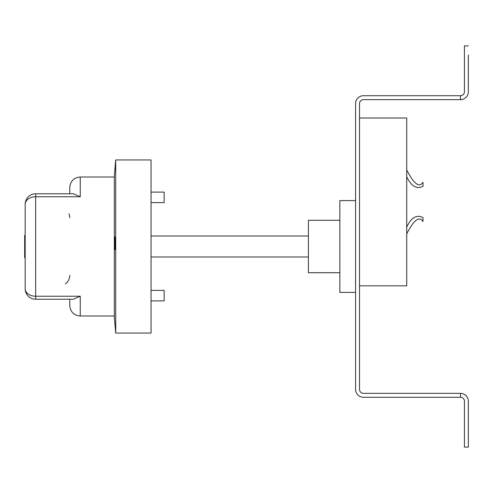 <?xml version="1.0" encoding="UTF-8"?>
<svg xmlns="http://www.w3.org/2000/svg" width="493" height="493" viewBox="0 0 493 493"><rect width="100%" height="100%" fill="white"/><g stroke="black" fill="none" stroke-linecap="round" stroke-linejoin="round"><path stroke-width="0.74" d="M151.049 192.116L164.157 192.116L164.157 202.605L151.049 202.605M151.049 290.395L164.157 290.395L164.157 300.884L151.049 300.884M114.542 243.376L114.641 246.5C114.844 248.583 115.054 248.583 115.257 246.5L114.98 238.674L114.542 243.376M114.641 246.5C114.844 248.583 115.054 248.583 115.257 246.5M115.51 243.376L114.998 236.979L114.394 243.376L114.955 249.772L115.51 243.376M114.647 320.906L115.59 331.629L114.333 317.301L114.333 175.699L115.713 159.96L115.713 333.04L151.049 333.04L151.049 159.96L115.713 159.96M115.59 331.629L115.713 333.04M339.856 272.721L308.39 272.721L308.39 220.279L339.856 220.279M355.589 292.392L339.856 292.392L339.856 200.608L355.589 200.608M468.35 411.71L468.35 401.216C468.227 399.472 468.227 399.472 468.35 401.216C468.227 399.472 468.227 399.472 468.35 401.216A7.87 7.87 0 0 0 460.48 393.352L460.48 397.284L363.458 397.284A7.87 7.87 0 0 1 355.589 389.415L355.589 103.585A7.87 7.87 0 0 1 363.458 95.716L460.48 95.716L460.48 99.648A7.87 7.87 0 0 0 468.35 91.784C468.227 93.528 468.227 93.528 468.35 91.784C468.227 93.528 468.227 93.528 468.35 91.784L468.35 55.068M468.288 400.242L468.239 399.909M25.174 288.725L25.174 204.275A10.489 7.506 180 0 1 35.662 196.769L35.662 296.231L80.242 296.231L73.352 299.214L35.662 299.214L35.662 296.231A10.489 7.506 180 0 1 25.174 288.725A10.489 10.489 0 0 0 35.662 299.214M460.48 99.648L363.458 99.648A3.932 3.932 0 0 0 359.52 103.585L359.52 389.415A3.932 3.932 0 0 0 363.458 393.352L460.48 393.352M464.418 401.216A3.932 3.932 0 0 0 460.48 397.284A3.932 3.932 0 0 1 464.418 401.216L464.418 447.108L468.35 447.108L468.35 437.932M468.35 447.108L468.35 401.216M468.35 81.29L468.35 91.784M464.418 91.784A3.932 3.932 0 0 1 460.48 95.716A3.932 3.932 0 0 0 464.418 91.784L464.418 45.892L468.35 45.892M359.52 118.006L406.725 118.006L406.725 285.835L359.52 285.835M406.725 233.904C413.843 219.94 419.253 215.811 422.963 221.511L423.012 217.579C416.708 214.356 411.279 217.518 406.725 227.07M423.012 186.262C416.708 189.485 411.279 186.323 406.725 176.771C411.279 186.323 416.708 189.485 423.012 186.262L422.963 182.33C419.253 188.03 413.843 183.895 406.725 169.937M151.049 256.989L308.39 256.989M151.049 236.011L308.39 236.011M69.753 193.786L69.753 187.5C70.376 181.128 73.87 177.628 80.242 177.005L80.242 196.769L35.662 196.769L35.662 193.786L73.352 193.786L80.242 196.769M80.242 296.231L80.242 315.995C73.87 315.372 70.376 311.872 69.753 305.5L69.753 299.214M25.174 257.691L24.65 257.691L24.65 247.763L25.174 247.763M24.65 247.763L24.65 235.309L25.174 235.309M115.214 249.02L115.097 248.078M69.008 213.777A10.489 10.489 0 0 1 69.753 217.653A10.489 10.489 0 0 0 69.008 213.777M69.753 275.347A10.489 10.489 0 0 1 65.335 283.9A10.489 10.489 0 0 0 69.753 275.347M115.331 248.078L114.949 248.078M80.242 315.995L114.333 315.995M80.242 177.005L114.333 177.005M115.362 238.674L114.98 238.674M35.662 193.786A10.489 10.489 0 0 0 25.174 204.275"/></g></svg>
